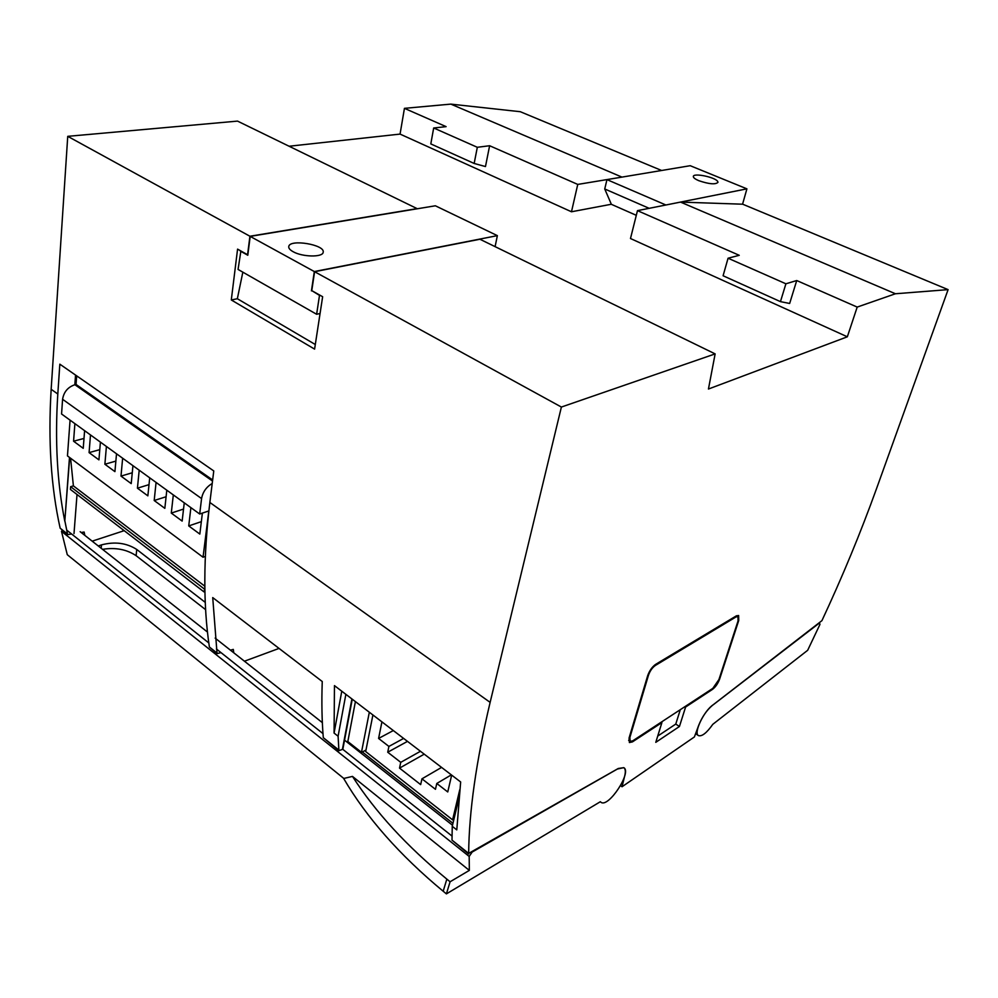 <?xml version="1.0" encoding="UTF-8"?>
<svg xmlns="http://www.w3.org/2000/svg" width="998" height="998" viewBox="0 0 998 998"><rect width="100%" height="100%" fill="white"/><g stroke="black" fill="none" stroke-linecap="round" stroke-linejoin="round"><path stroke-width="1.5" d="M636.3 215.319L611.375 204.328L604.738 188.971L649.162 208.32M611.35 204.253L571.48 211.776L577.755 184.418L622.153 177.07M289.108 146.244L400.061 134.094L571.48 211.776M446.405 893.884L443.174 891.226C399.637 855.099 366.466 817.512 343.674 778.477L352.481 776.407L469.334 870.393L450.086 881.77L446.405 893.884L600.347 801.718L601.021 802.33C608.518 808.081 632.196 771.916 623.775 767.662L618.273 768.485L468.661 853.39C469.048 811.511 476.208 761.162 490.13 702.367L561.387 407.047L314.595 271.706L479.926 239.246L715.142 353.891L708.443 389.033L847.339 336.8L857.195 307.085L895.443 293.761L948.1 289.632L876.631 488.371C860.563 532.882 842.337 576.969 821.928 620.644L712.485 705.312C706.721 710.189 702.143 716.838 698.725 725.247L694.396 736.948L622.041 786.748L624.798 775.533C625.758 771.454 625.422 768.822 623.775 767.662L617.263 769.059M948.1 289.632L742.699 204.203L680.536 202.095L637.473 210.64L630.486 238.522L847.339 336.8M477.318 147.292L474.162 163.46L485.477 166.554L489.619 145.733L477.318 147.292L433.681 127.981L430.812 143.912L474.162 163.46M433.681 127.981L446.118 126.646L404.44 108.345L450.834 104.116L621.841 177.058M637.473 210.64L739.244 255.313L728.066 258.22L785.9 283.794L780.448 301.633L789.655 303.467L796.728 280.538L857.195 307.085M785.9 283.794L796.728 280.538M728.066 258.22L723.088 275.76L780.448 301.633M680.536 202.095L895.443 293.761M561.387 407.047L715.142 353.891M69.66 457.533L64.795 521.23C57.173 482.882 54.84 440.48 57.809 394.023L59.83 364.17L213.772 470.944L209.854 502.468C203.318 557.071 203.155 605.25 209.38 646.978L217.065 653.628L220.982 652.617M489.619 145.733L577.755 184.418M450.834 104.116L520.307 111.714L661.612 170.483M64.957 521.368L67.627 534.616L60.154 528.192C51.023 487.261 48.029 440.954 51.16 389.282L67.739 136.339L249.924 236.239L247.579 254.727L237.574 249.126L231.299 299.961L314.595 349.113L322.641 296.718L311.775 290.63L314.595 271.706M67.739 136.339L237.524 121.107L417.114 208.632L249.924 236.239M400.061 134.094L404.44 108.345M655.711 664.319L736.362 615.853L738.632 615.504L738.745 620.457L719.62 679.102C717.924 683.618 715.541 687.061 712.472 689.406L685.601 707.033L679.438 726.494L655.786 742.337L661.911 722.564L632.42 741.901L629.401 742.537L629.077 737.996L647.665 675.708C649.461 670.656 652.143 666.851 655.711 664.319M231.299 299.961L237.349 298.726L242.838 272.155M237.349 298.726L315.306 344.522M655.362 665.454L736.013 616.926L737.959 616.627L738.058 620.881L718.934 679.538L712.809 688.383L632.744 740.828L630.162 741.364L629.875 737.472L648.475 675.222C650.01 670.893 652.305 667.637 655.362 665.454L654.7 665.017M184.256 502.83L182.147 521.081L171.282 513.084L173.315 494.908M149.712 477.817L147.866 495.856L137.425 488.184L139.196 470.208M116.517 453.791L114.92 471.63L104.877 464.245L106.412 446.468M84.605 430.687L83.233 448.327L73.578 441.216L74.887 423.651M212.225 483.444C206.324 486.987 202.769 492.039 201.571 498.576L199.687 514.007L208.807 510.951L203.043 557.233L205.301 556.422M70.072 420.158L67.465 455.899L203.043 557.233M100.411 442.126L98.927 459.866L89.084 452.618L90.494 434.953M132.946 465.679L131.225 483.618L120.995 476.096L122.642 458.219M166.803 490.193L164.832 508.344L154.191 500.509L156.075 482.433M202.382 513.109L199.825 534.08L188.734 525.921L190.892 507.633M76.671 375.847L76.035 384.442L212.649 479.976M76.035 384.442L74.9 384.717C67.901 387.074 63.797 391.927 62.587 399.287L61.564 413.995L199.687 514.007M70.584 458.232L73.39 485.876L204.839 586.225M204.877 588.795L203.979 591.864L204.927 591.502M73.39 485.876L70.633 486.687L204.341 588.995M70.633 486.687L70.434 489.444L203.979 591.864M84.007 438.434L73.578 441.216M99.775 449.661L89.084 452.618M115.855 461.101L104.877 464.245M132.272 472.765L120.995 476.096M149.014 484.641L137.425 488.184M166.092 496.742L154.191 500.509M183.532 509.067L171.282 513.084M201.347 521.642L188.734 525.921M459.766 789.692L452.593 819.857L365.68 751.569L372.903 714.98M451.67 775.122L447.753 791.95L436.787 783.467L435.452 789.306L421.954 778.827L420.669 784.615L399.524 768.111L400.747 762.335L387.723 752.218L388.908 746.429L378.591 738.445L381.922 721.866M452.955 823.313L362.349 751.981L361.476 752.305L369.322 712.235M346.381 741.576L347.828 741.551L361.476 752.305M468.661 853.39L452.007 840.141L452.244 826.307L456.785 829.887L460.652 781.97L334.455 685.614L334.081 733.068L338.097 736.237L338.908 750.671L342.414 749.411L351.907 698.937M338.908 750.671L323.29 737.672C321.905 720.631 321.543 702.28 322.217 682.644L322.254 681.522L212.724 597.59L217.065 653.628M347.828 741.551L355.4 701.606M244.435 661.2L279.053 648.413M205.638 609.678L136.115 555.686C126.634 549.387 115.444 547.266 102.545 549.337M230.426 650.16L233.32 649.411L233.757 652.792M620.531 785.688L622.041 786.748M468.661 854.001L452.007 840.141M205.276 602.393L136.738 549.461C126.534 542.924 114.782 541.403 101.484 544.883L98.266 545.968M338.846 750.059L323.29 737.672M216.965 653.016L209.38 646.978M81.187 532.508L84.131 532.046L84.818 535.365M67.627 534.616L71.606 533.992M67.49 534.017L60.154 528.192M64.795 521.23L69.486 457.408M74.838 384.729L75.549 375.061M75.723 375.186L75.025 384.692M684.965 706.621L685.601 707.033M680.312 709.665L675.771 724.074L679.438 726.494M675.771 724.074L657.732 736.075M661.262 722.14L661.911 722.564M342.838 749.249L352.257 699.211M338.097 736.237L345.869 694.334M334.081 733.068L341.778 691.202M452.244 826.307L458.855 798.55M124.189 530.674L92.165 541.166M365.992 750.022L362.349 751.981M453.99 818.984L452.593 819.857M451.333 774.86L436.787 783.467M441.578 767.4L421.954 778.827M424.225 754.164L399.524 768.111M420.457 751.282L400.747 762.335M407.483 741.377L387.723 752.218M403.616 738.42L388.908 746.429M393.312 730.561L378.591 738.445M240.892 250.985L238.06 269.435L316.628 314.27L319.497 295.383L311.987 290.755M320.059 313.497L316.628 314.27M250.186 236.389L435.365 205.788L497.366 235.64L314.32 271.556L250.186 236.389L247.791 255.251L240.331 251.084M293.088 251.683C289.944 249.924 288.509 248.215 288.759 246.543C289.532 238.722 325.373 244.697 323.177 252.257C322.965 257.447 302.406 257.11 293.088 251.683M497.366 235.64L495.095 246.643M314.32 271.556L311.438 290.867M665.766 204.939L606.959 179.615L690.229 165.705L746.916 188.847L665.753 205.027M746.916 188.847L742.562 204.203M606.959 179.615L604.738 188.971M698.775 180.675C709.054 184.156 715.454 184.717 717.974 182.347L717.724 181.511C715.416 177.17 693.074 172.604 693.336 176.534C693.361 177.756 695.169 179.129 698.775 180.675M62.25 530.337L61.489 531.335L67.278 554.701L343.711 778.365M617.3 769.084L472.166 852.055L469.185 856.434L61.489 531.335M452.032 836.075L342.476 749.074M322.99 733.605L216.416 648.974M208.807 642.937L66.654 530.063M469.185 856.434L469.334 870.393M80.152 531.684L207.497 632.083M215.144 638.109L322.354 722.639M344.547 740.142L452.506 825.246M450.086 881.77L446.842 879.126C406.772 846.217 375.323 811.973 352.481 776.407M712.809 724.311C706.721 732.931 701.943 736.699 698.475 735.601C693.186 733.268 704.151 710.401 713.345 704.688L819.558 622.914L819.944 624.436L807.669 650.297L712.809 724.311M57.809 394.023L51.16 389.282M490.13 702.367L209.854 502.468M735.277 616.502L736.013 616.926M74.9 384.717L212.524 481.036M62.587 399.287L201.571 498.576M101.185 548.264L101.484 544.883M136.115 555.686L136.738 549.461M711.848 689.007L712.472 689.406M631.659 741.389L632.42 741.901M122.904 531.098L123.028 529.776M74.002 533.618L77.021 494.497M446.842 879.126L443.174 891.226M736.512 615.766L737.884 616.589M628.64 740.316L630.162 741.364M695.606 733.692L698.475 735.601"/></g></svg>
